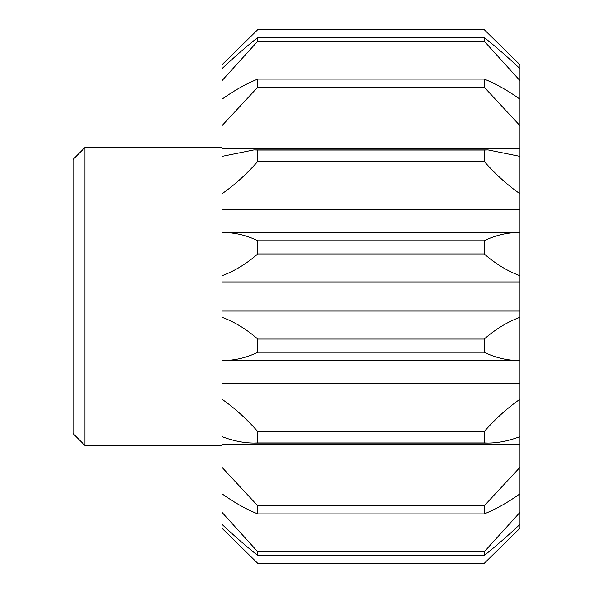 <?xml version="1.0" encoding="UTF-8"?>
<svg xmlns="http://www.w3.org/2000/svg" width="593" height="593" viewBox="0 0 593 593"><rect width="100%" height="100%" fill="white"/><g stroke="black" fill="none" stroke-linecap="round" stroke-linejoin="round"><path stroke-width="0.89" d="M84.955 445.476L73.035 433.557L73.035 159.443L84.955 147.524L84.955 445.476L222.012 445.476M84.955 147.524L222.012 147.524M488.113 443.067L484.214 442.949L484.214 431.563C495.563 418.725 507.482 407.947 519.965 399.222L519.965 436.626C508.898 440.851 498.276 443.001 488.113 443.067L253.871 443.067C243.701 443.001 233.079 440.851 222.012 436.626L222.012 467.314L257.762 505.829L257.762 513.901C246.414 509.38 234.494 502.686 222.012 493.821L222.012 512.33L257.762 551.831L257.762 555.5C246.414 546.472 234.494 536.094 222.012 524.368L222.012 528.2L257.762 563.35L484.214 563.35L519.965 528.2L519.965 524.368C507.482 536.094 495.563 546.472 484.214 555.5L257.762 555.5M519.965 399.222L519.965 360.5C507.482 360.596 495.563 357.831 484.214 352.212L484.214 339.048C495.563 329.152 507.482 321.888 519.965 317.262L519.965 360.5L222.012 360.5L222.012 399.222C234.494 407.947 246.414 418.725 257.762 431.563L257.762 442.949L253.871 443.067M222.012 275.738L222.012 232.5L519.965 232.5L519.965 275.738C507.482 271.112 495.563 263.848 484.214 253.952L484.214 240.788C495.563 235.169 507.482 232.404 519.965 232.5L519.965 193.778C507.482 185.053 495.563 174.275 484.214 161.437L484.214 150.051L488.106 149.933L519.965 156.374L519.965 125.686L484.214 87.171L484.214 79.099C495.563 83.62 507.482 90.314 519.965 99.179L519.965 80.67L484.214 41.169L484.214 37.5C495.563 46.528 507.482 56.906 519.965 68.632L519.965 64.8L484.214 29.65L257.762 29.65L222.012 64.8L222.012 68.632C234.494 56.906 246.414 46.528 257.762 37.5L257.762 41.169L222.012 80.67L222.012 99.179C234.494 90.314 246.414 83.62 257.762 79.099L257.762 87.171L222.012 125.686L222.012 156.374L253.871 149.933L257.762 150.051L257.762 161.437C246.414 174.275 234.494 185.053 222.012 193.778L222.012 232.5C234.494 232.404 246.414 235.169 257.762 240.788L257.762 253.952C246.414 263.848 234.494 271.112 222.012 275.738L222.012 317.262C234.494 321.888 246.414 329.152 257.762 339.048L257.762 352.212C246.414 357.831 234.494 360.596 222.012 360.5L222.012 317.262M484.214 37.5L257.762 37.5M484.214 41.169L257.762 41.169M484.214 79.099L257.762 79.099M484.214 87.171L257.762 87.171M519.965 148.613L222.012 148.613M484.214 150.051L257.762 150.051M484.214 161.437L257.762 161.437M519.965 209.388L222.012 209.388M484.214 339.048L257.762 339.048M519.965 317.262L519.965 311.066L222.012 311.066M484.214 352.212L257.762 352.212M484.214 431.563L257.762 431.563M519.965 383.612L222.012 383.612M484.214 442.949L257.762 442.949M484.214 555.5L484.214 551.831L519.965 512.33L519.965 493.821C507.482 502.686 495.563 509.38 484.214 513.901L484.214 505.829L257.762 505.829M484.214 505.829L519.965 467.314L519.965 444.387L222.012 444.387M484.214 513.901L257.762 513.901M484.214 551.831L257.762 551.831M519.965 99.179L519.965 125.686M519.965 156.374L519.965 193.778M519.965 311.066L519.965 275.738M519.965 444.387L519.965 436.626M519.965 467.314L519.965 493.821M519.965 512.33L519.965 524.368M519.965 528.2L517.889 530.283M519.965 64.8L517.889 62.717M519.965 68.632L519.965 80.67M222.012 125.686L222.012 99.179M222.012 80.67L222.012 68.632M222.012 64.8L224.087 62.717M222.012 528.2L224.087 530.283M222.012 524.368L222.012 512.33M222.012 493.821L222.012 467.314M222.012 436.626L222.012 399.222M222.012 193.778L222.012 156.374M484.214 240.788L257.762 240.788M484.214 253.952L257.762 253.952M519.965 281.934L222.012 281.934M488.106 149.933L253.871 149.933M519.965 360.5L222.012 360.5"/></g></svg>
